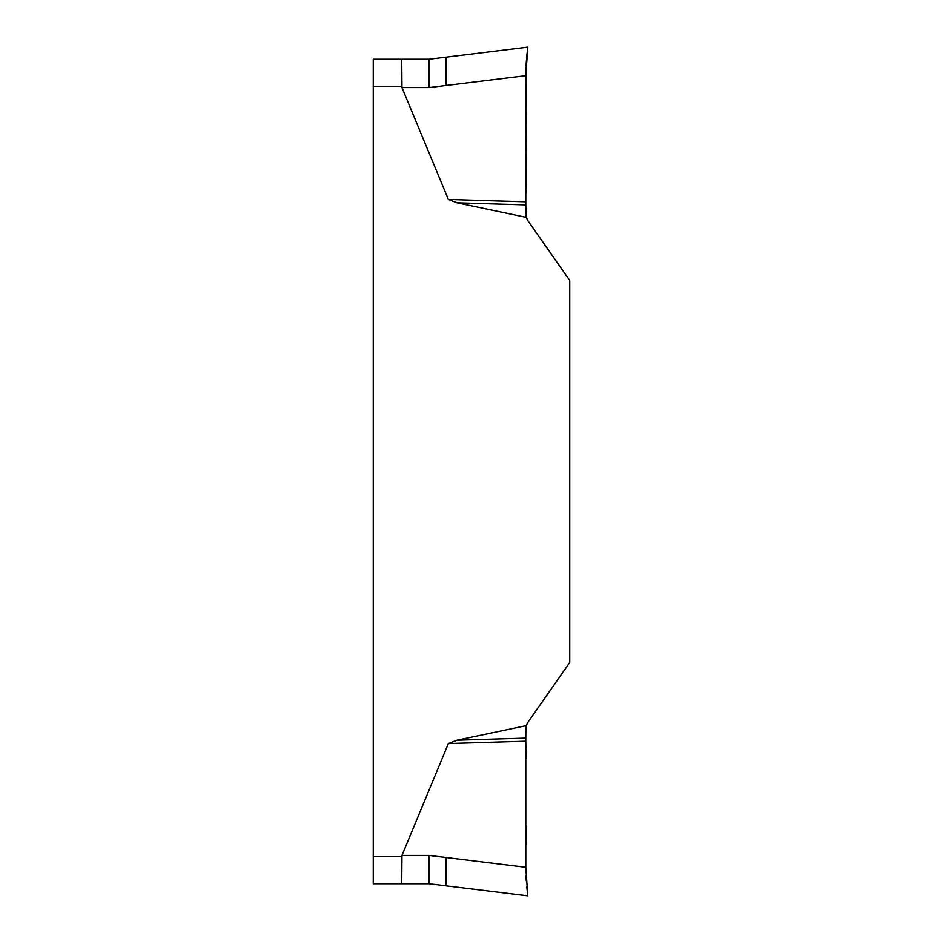 <?xml version="1.0" encoding="UTF-8"?>
<svg xmlns="http://www.w3.org/2000/svg" width="943" height="943" viewBox="0 0 943 943"><rect width="100%" height="100%" fill="white"/><g stroke="black" fill="none" stroke-linecap="round" stroke-linejoin="round"><path stroke-width="1.41" d="M373.263 86.414L373.263 59.268L401.718 59.268L401.966 87.593L401.718 86.414L373.263 86.414L373.263 883.732L401.718 883.732L401.966 855.407L448.385 743.532L457.072 740.172L526.218 725.639L527.797 722.421M527.797 722.432L569.737 662.528L569.737 280.472L527.797 220.568M527.797 220.579L526.218 217.362L457.072 202.828L448.385 199.468L401.966 87.593L429.077 87.593L446.039 85.518L446.039 57.193L527.797 47.15L525.793 75.723L526.371 183.861M446.039 857.482L429.077 855.407L429.077 883.732L446.039 885.807L446.039 857.482L525.793 867.277L527.797 895.85L429.077 883.732L401.718 883.732M401.718 59.268L429.077 59.268L446.039 57.193M448.385 199.468L525.781 201.814L525.781 204.902L457.072 202.828M526.017 107.643L525.793 75.711L446.039 85.518M526.359 184.51L526.064 192.419C527.231 147.403 524.414 97.282 526.831 55.672L527.797 47.15L526.076 64.949L525.781 201.814M526.088 132.326L526.359 181.928M525.935 216.124L525.805 215.193M525.781 204.902L526.218 217.362M525.793 75.511L525.97 67.094M526.253 62.226L527.797 47.15M457.072 740.172L525.781 738.098L525.781 741.186L448.385 743.532M525.781 741.186L525.793 867.277M526.359 758.49L526.064 750.616M526.064 750.557L525.781 742.683M525.958 844.669L526.041 825.726M525.935 726.876L525.781 738.098M525.781 732.487L525.805 727.807M527.797 895.85L526.76 886.668M526.253 880.774L525.97 875.906M526.005 105.616L526.017 107.443M526.359 184.498L526.041 192.902M373.263 856.586L401.718 856.586M401.966 855.407L429.077 855.407M429.077 59.268L429.077 87.593"/></g></svg>
